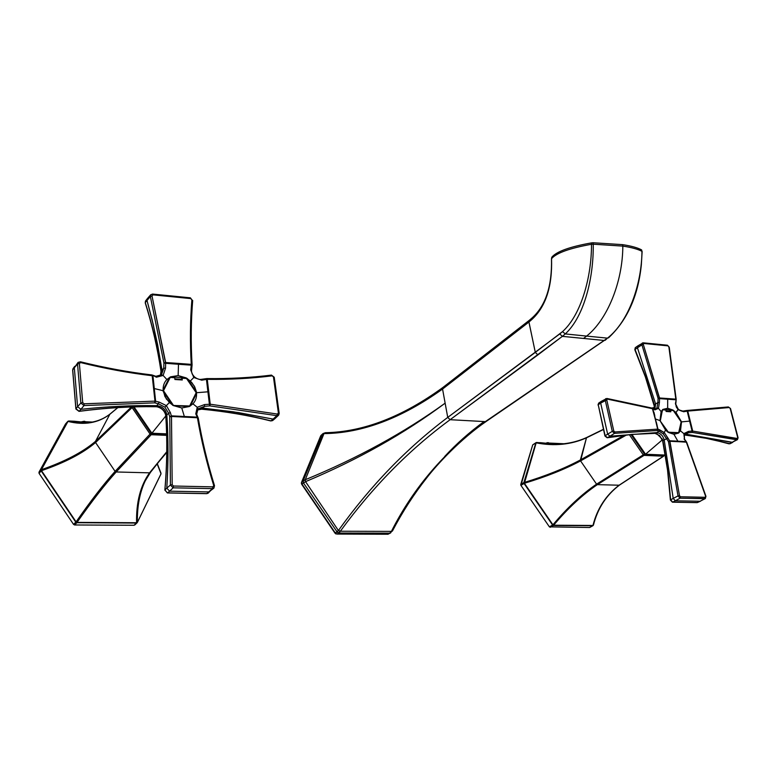 <?xml version="1.0" encoding="UTF-8"?>
<svg xmlns="http://www.w3.org/2000/svg" width="777" height="777" viewBox="0 0 777 777"><rect width="100%" height="100%" fill="white"/><g stroke="black" fill="none" stroke-linecap="round" stroke-linejoin="round"><path stroke-width="1.17" d="M593.249 525.339L592.968 525.466C597.192 508.673 605.914 495.26 619.104 485.217L663.723 456.109L663.869 455.409L663.432 456.186L644.065 455.371L597.348 484.644L644.065 455.371L663.432 456.186L619.104 485.217L597.348 484.644C582.517 494.706 567.929 508.236 553.603 525.223C567.929 508.236 582.517 494.706 597.348 484.644L619.104 485.217C605.914 495.26 597.192 508.673 592.968 525.466L553.603 525.223L592.715 525.728L553.36 525.495L550.165 527.321L553.36 525.495L592.715 525.728L589.52 527.515L549.397 526.855L520.92 485.382L524.067 483.479L552.593 525.029L549.397 526.855L552.593 525.029L524.397 483.265L552.933 524.825L524.397 483.265C545.92 476.816 564.646 469.357 580.565 460.897L596.581 484.158C581.759 494.23 567.21 507.789 552.933 524.825C567.21 507.789 581.759 494.23 596.581 484.158L580.565 460.897C564.646 469.357 545.92 476.816 524.397 483.265L523.883 482.566L520.745 484.469L532.711 444.891L535.809 442.958L523.883 482.566L536.169 442.851L523.883 482.566L524.397 483.265L536.169 442.851C554.322 446.357 571.095 444.687 586.47 437.83L580.37 459.974C564.452 468.453 545.745 475.951 524.242 482.468C545.745 475.951 564.452 468.453 580.37 459.974L580.565 460.897L626.553 434.945L580.565 460.897L586.47 437.83L603.486 429.496L586.47 437.83C571.095 444.687 554.322 446.357 536.169 442.851L540.336 442.667L550.543 444.123L536.664 442.492L535.809 442.958L536.596 442.482L548.912 443.531L540.336 442.667M563.859 443.745L548.64 443.045L563.859 443.745M548.912 443.531L548.397 442.667L546.338 443.444L548.455 442.696M643.269 454.856L596.581 484.158L643.269 454.856L629.331 434.664L643.269 454.856L644.473 454.04L643.269 454.856L644.065 455.371L644.502 454.04L644.065 455.371L643.269 454.856M624.271 435.207L580.37 459.974L624.271 435.207M630.992 434.498L644.473 454.04L630.992 434.498M597.348 484.644L596.581 484.158L597.348 484.644M603.438 429.292L586.771 437.461C575.64 442.54 563.568 444.765 550.543 444.123C563.451 444.765 575.466 442.599 586.567 437.626M533.284 444.483L536.052 442.628L532.711 444.891L520.92 485.382L520.745 484.469L523.883 482.566L524.067 483.479L520.92 485.382L549.397 526.855L589.52 527.515L593.443 525.077C597.688 508.372 606.361 495.056 619.444 485.11L663.723 456.118M553.603 525.223L552.933 524.825L553.603 525.223M553.36 525.495L552.593 525.029L553.36 525.495M592.987 525.66L589.782 527.447M665.297 455.069L645.541 454.234L662.344 439.84L645.541 454.234L665.297 455.069M644.891 454.603L645.541 454.234L631.866 434.421L645.541 454.234L644.891 454.603L631.011 434.498L644.891 454.603L665.151 455.468L644.891 454.603M654.38 407.517L651.66 408.051L654.38 407.517M602.194 401.291L601.155 401.427L600.679 403.098L605.254 400.223L612.276 431.371L614.5 433.352L607.497 437.694L631.73 434.382L655.409 433.343L631.73 434.392L607.497 437.694L605.137 435.722L607.643 434.149L605.137 435.722L598.222 404.72L598.698 403.098L598.222 404.72L600.679 403.098L607.643 434.149L610.042 436.227L607.342 437.752L604.933 435.984L598.222 404.72L604.933 435.994L607.012 437.684M607.342 437.752L631.526 434.45L654.904 433.343M655.409 433.343L656.614 433.508L655.409 433.343L656.74 432.595L655.409 433.343M651.981 408.207L607.391 399.106L606.759 399.883L613.801 431.031L614.821 431.963L657.663 429.127L614.821 431.963L614.5 433.352L657.274 430.497L614.5 433.352L612.276 431.371L613.801 431.031L612.276 431.371L605.254 400.223L605.73 398.64L605.254 400.223L606.759 399.883L613.801 431.031L614.821 431.963L614.5 433.352L610.042 436.227L656.74 432.595L610.042 436.227L607.643 434.149L612.276 431.371L607.643 434.149L600.679 403.098L598.212 404.73M662.898 440.773L662.48 439.326L656.614 433.508L662.48 439.326L662.898 440.773L664.209 440.005L662.674 441.064L667.802 470.017L670.629 499.805L667.802 470.017L662.898 440.773M606.643 398.543L601.204 401.398L600.679 403.098L606.759 399.883L607.012 398.484L607.391 399.106L652.826 408.78L657.663 429.127L657.274 430.497L658.002 429.234L659.586 429.788L659.022 431.186L663.131 433.77L666.569 438.665L664.209 440.005C662.898 435.576 660.411 433.11 656.74 432.595L659.022 431.186L657.274 430.497L659.022 431.186L656.74 432.595C660.411 433.11 662.898 435.576 664.209 440.005L673.203 498.407L670.396 500.038L672.406 502.185L696.862 502.573M654.574 406.148L654.166 409.129L654.312 404.73L655.594 403.923L654.875 409.265L655.594 403.923L657.915 402.535L656.934 407.818L655.769 409.013L656.934 407.818L658.459 408.352L654.836 409.867L652.981 408.517L654.836 409.867L658.459 408.352L656.934 407.818L657.915 402.535L654.312 404.73L654.079 409.1M634.838 349.747L635.295 347.669L634.828 349.737L645.386 376.962L654.36 406.439M635.032 349.427L645.6 376.66L654.312 404.73L645.6 376.67L635.032 349.427L637.441 347.785L655.594 403.923L637.441 347.785L635.032 349.427M729.341 443.784L731.963 442.424L729.341 443.784L710.586 439.005L684.634 434.906L685.984 434.178L684.634 434.256L685.984 434.178L684.216 434.887L710.586 439.005L728.943 443.822M697.105 502.632L672.649 502.127L670.629 499.805L673.203 498.407L675.339 500.796L672.649 502.127L675.339 500.796L700.058 501.262L697.338 502.583L700.543 501.165L697.115 502.632L672.406 502.185L670.396 500.029L667.569 470.27L662.674 441.054L659.722 435.644L655.157 433.411M638.471 345.765L637.742 345.94L637.441 347.785L641.919 344.833L658.08 398.348L657.915 402.535L659.42 402.428L658.459 408.352L661.091 411.567L660.023 420.59L655.574 419.046L660.023 420.59L665.52 430.04L667.812 432.041L673.96 434.294L678.156 441.695L669.9 441.268L686.324 442.094L705.633 496.299L705.234 497.29L680.487 496.765L679.516 495.726L680.487 496.765L680.069 498.183L704.817 498.688L700.058 501.262L675.339 500.796L680.069 498.183L678.02 495.94L679.516 495.726L669.628 440.773L669.9 441.268L668.443 441.579L678.02 495.94L673.203 498.407L664.209 440.005L666.569 438.665L668.443 441.579L663.131 433.77L659.022 431.186L659.586 429.788L664.257 432.566L663.131 433.77L664.257 432.566L667.987 438.131L666.569 438.665L667.987 438.131L669.628 440.773L668.443 441.579L669.9 441.268L679.516 495.726L678.02 495.94L680.069 498.183L675.339 500.796L673.203 498.407L678.02 495.94L668.443 441.579L669.628 440.773L664.257 432.566L658.002 429.234L657.274 430.497L658.002 429.234L652.282 408.139L654.302 409.178L655.769 409.013M676.884 408.012L676.097 406.468M675.621 404.409L675.592 403.758M686.178 433.197L688.286 432.789L685.984 434.178L732.721 442.356L730.05 443.735M652.301 408.139L607.002 398.484M657.187 425.777L656.342 422.241M665.52 430.04L664.257 432.566L665.52 430.04L660.343 421.221L667.715 431.905L665.52 430.04M675.378 441.054L672.222 440.899M642.317 343.016L641.919 344.833L637.441 347.785L637.781 345.911L643.22 342.812M682.964 411.12L677.991 409.654L675.436 403.535L676.184 399.767L675.436 403.535L678.195 409.139L676.019 412.538L672.969 410.033L667.666 408.265L663.043 409.372L661.091 411.567L658.459 408.352L659.42 402.428L657.915 402.535L658.08 398.348L659.508 398.611L659.42 402.428L659.508 398.611L658.08 398.348L641.919 344.833L643.298 344.376L659.508 397.979L658.08 398.348L659.508 397.979L659.508 398.611L643.298 344.376L641.919 344.833L642.268 343.045L643.239 342.822L643.783 343.463L643.239 342.822L667.453 345.221L668.006 345.862L643.783 343.463L643.298 344.376L643.783 343.463L667.132 345.309M686.858 410.518L687.189 411.13L683.663 411.752L683.109 411.052C682.284 411.577 680.642 410.936 678.195 409.139L678.195 409.129C676.165 406.284 675.378 404.458 675.835 403.651L676.184 399.339L669.23 347.193L668.006 345.862L668.871 346.892L675.825 399.155L659.508 397.979L667.696 398.552L667.666 408.265L667.696 399.223L659.508 398.611M737.402 439.665L731.963 442.424L685.984 434.178L688.286 432.789L692.258 432.42L737.451 439.636L731.963 442.424L736.635 439.753L737.732 437.665L730.516 408.527L729.166 407.546L687.771 411.082L687.111 410.45L687.771 411.082L687.218 411.237M685.469 433.547L684.314 434.712L683.847 433.624L688.49 431.39L688.286 432.789L684.372 434.528M692.103 431.031L688.49 431.39L692.122 431.138L692.258 432.42L692.705 431.08L737.15 438.461L736.635 439.753L692.258 432.42L688.286 432.789L688.49 431.39L683.847 433.624L680.487 430.876L678.331 433.09L680.487 430.876L683.847 433.624L684.488 439.102L684.314 434.702M669.628 440.773L686.052 441.598L684.081 438.956L686.674 442.191L705.943 496.299L705.312 498.572L700.058 501.262L705.351 498.552L680.069 498.183L680.487 496.765L705.234 497.29L704.817 498.688L705.633 496.299L686.674 442.191L678.136 441.637M654.817 415.831L653.981 412.296M661.421 398.747L665.695 399.067M652.826 408.78L658.002 429.234M652.486 408.207L652.981 408.517M677.855 441.181L673.96 434.294L678.447 433.1L673.96 434.294L668.744 432.575L678.525 433.11L667.812 432.041L660.236 421.076L661.091 411.567L662.441 409.945L660.042 419.978L662.713 409.46L672.969 410.033L672.28 410.46L672.969 410.033L676.019 412.538L677.991 409.654L683.663 411.752L687.189 411.13L686.887 410.47L683.109 411.052M683.527 441.472L680.37 441.307M669.725 399.359L673.96 399.64M681.196 421.319L676.019 412.538L681.147 421.251L673.853 410.693L681.196 421.319M681.468 421.882L681.254 421.396L681.468 421.882L689.626 421.115L681.468 421.882M687.684 413.102L689.18 419.25M728.185 407.002L729.166 407.546L728.36 406.944L686.926 410.479M737.392 439.665L738.092 437.801L730.516 408.527L728.36 406.944M686.353 441.705L684.488 439.102L684.314 434.712M681.448 422.484L680.487 430.876L681.448 422.484L679.166 432.527L681.448 422.484M690.093 422.95L691.647 429.127M669.133 411.14L666.006 410.936L669.133 411.14M667.666 408.265L672.833 410.023L663.169 409.382L667.666 408.265M680.963 422.649L681.487 422.348L680.963 422.649M667.696 398.552L675.825 399.155L676.184 399.767M675.835 399.786L667.696 399.223M689.626 421.115L687.189 411.13L687.771 411.082L690.238 421.056L689.626 421.115L690.238 421.056L687.771 411.082L729.166 407.546L730.166 408.391L737.732 437.665L737.15 438.461L692.705 431.08L690.238 421.056L692.705 431.08L692.258 432.42L692.122 431.138L692.705 431.08L692.122 431.138L689.626 421.115M547.018 443.133C548.047 442.404 547.571 442.492 545.6 443.385L548.397 442.667M681.147 421.862L673.309 410.528L670.473 410.334L668.502 411.519L670.473 410.334L673.309 410.528L681.147 421.862L678.68 432.634L681.147 421.862M677.933 433.071L678.68 432.634L677.933 433.071M667.977 432.245L678.68 432.634L667.977 432.245M660.081 420.775L668.269 432.07L660.081 420.775M662.392 410.169L660.353 420.61L662.392 410.169M665.782 410.033L662.927 409.838L665.782 410.033L666.132 411.47L670.823 411.771L670.473 410.334L670.823 411.771L666.132 411.47L665.782 410.033M150.447 472.397L166.764 451.748L149.553 472.843L116.181 471.969C104.778 484.615 91.725 501.427 77.03 522.377C91.725 501.427 104.778 484.615 116.181 471.969L149.553 472.843C140.501 485.46 136.169 502.097 136.567 522.736L77.03 522.377L136.383 523.057L76.855 522.717L74.611 524.97L76.855 522.717L136.383 523.057L134.052 525.262L74.611 524.97L73.553 524.397L39.054 473.319L41.2 470.94L75.787 522.134L73.553 524.397L75.787 522.134L41.2 470.94L76.097 521.882L41.502 470.668C64.87 462.645 82.886 453.273 95.571 442.531L115.103 471.357C103.72 484.032 90.715 500.874 76.097 521.882C90.715 500.874 103.72 484.032 115.103 471.357L95.571 442.531C82.886 453.273 64.87 462.645 41.502 470.668L41.123 469.823L38.976 472.202L65.511 423.989L67.667 421.552L41.123 469.823L67.978 421.416L41.123 469.823L41.502 470.668L41.434 469.697L67.978 421.416C84.266 425.466 98.223 423.086 109.839 414.277L95.474 441.385C82.799 452.156 64.782 461.587 41.434 469.697C64.782 461.587 82.799 452.156 95.474 441.385L95.571 442.531L132.1 407.585L150.068 434.061L115.103 471.357L150.068 434.061L132.1 407.585L95.571 442.531L95.474 441.385L109.839 414.277L117.871 407.604L109.839 414.277C98.223 423.086 84.266 425.466 67.978 421.416L74.339 421.241L68.803 420.988L81.061 422.766L68.803 420.988L67.667 421.552L68.425 421.066M157.168 463.782L161.004 473.785L157.148 463.811L161.004 473.785L137.354 522.445L160.985 473.97L137.374 522.358M68.697 420.988L84.819 422.299L74.339 421.241M92.288 422.066L85.247 421.736L92.288 422.066M150.291 472.581L145.25 480.856C139.773 492.365 137.14 506.167 137.364 522.261C137.14 506.167 139.773 492.365 145.25 480.856L146.319 478.797M85.664 422.222L84.819 422.299M151.194 434.712L166.657 435.353L151.194 434.712L151.534 433.721L151.194 434.712L150.068 434.061L151.126 433.275L150.068 434.061L151.194 434.712L116.181 471.969L151.194 434.712M131.439 406.973L95.474 441.385L131.439 406.973M131.876 406.954L132.1 407.585L132.954 406.915L132.1 407.585L131.876 406.954M116.181 471.969L115.103 471.357L116.181 471.969M110.111 413.966L117.764 407.614M160.985 473.97L160.907 472.853L160.985 473.97L137.354 522.445L136.567 522.736C136.169 502.097 140.501 485.46 149.553 472.843L166.754 452.36M77.03 522.377L76.097 521.882L77.03 522.377M76.855 522.717L75.787 522.134L76.855 522.717M65.511 423.989L38.976 472.202L39.054 473.319L38.976 472.202L41.123 469.823L41.2 470.94L39.054 473.319L73.553 524.397L74.611 524.97L134.052 525.262L137.354 522.445M166.618 433.857L151.894 433.236L165.783 415.977L151.894 433.236L166.618 433.857M151.428 433.721L151.894 433.236L134.013 406.886L151.894 433.236L151.428 433.721L133.226 406.915L151.428 433.721L166.628 434.362L151.428 433.721M160.567 375.184L156.663 376.466L160.567 375.184M72.737 370.27L75.884 408.935L78.885 411.286M76 409.11L79.06 411.354C105.303 407.915 130.808 406.361 155.594 406.721L155.41 406.624M79.196 411.266L80.934 409.333C106.721 406.497 131.993 405.264 156.76 405.652L155.788 406.624C130.983 406.274 105.458 407.818 79.196 411.266L75.942 408.76L77.593 406.692L75.942 408.76L72.708 369.92L73.096 368.541L72.708 369.92L74.33 367.764L77.593 406.692L80.934 409.333L79.196 411.266C105.458 407.818 130.983 406.274 155.788 406.624L157.323 406.779M73.096 368.541L74.718 366.346L72.649 370.095L75.884 408.925M155.594 406.721L157.663 406.847C161.645 407.915 164.287 410.363 165.569 414.18L165.889 415.996L165.569 414.18C164.287 410.363 161.645 407.915 157.663 406.847L155.788 406.624L156.76 405.652C162.48 406.352 165.831 409.46 166.832 414.986L165.889 415.996L166.832 414.986C168.424 439.044 168.405 463.432 166.783 488.15L164.928 489.937C167.142 464.733 167.453 440.083 165.889 415.996C167.463 440.083 167.142 464.733 164.928 489.937L167.269 492.851M161.15 372.882L160.353 375.66L161.082 371.124L162.005 370.066L160.8 375.359L162.005 370.066L163.753 368.24L161.49 374.757L163.753 368.24L161.082 371.124L161.111 373.232M80.847 403.04L77.593 406.692L74.33 367.764L77.535 363.957L80.847 403.04L83.984 405.565L80.934 409.333L77.593 406.692L80.847 403.04L77.535 363.957L74.33 367.764L77.982 362.529L77.535 363.957L79.371 363.519L82.702 402.603L80.847 403.04L82.702 402.603L84.149 403.797L83.984 405.565L154.672 402.855L158.43 403.807L156.76 405.652C131.993 405.264 106.721 406.497 80.934 409.333L83.984 405.565L80.847 403.04M208.178 493.142L212.49 488.626L213.918 488.111L208.867 491.919L169.609 491.171L173.106 487.82L169.609 491.171L166.783 488.15L170.406 484.994L173.106 487.82L212.49 488.626L206.808 493.599L167.628 492.88L169.609 491.171L208.867 491.919L206.624 493.667L167.453 492.948L164.928 489.937L166.783 488.15C168.405 463.432 168.424 439.044 166.832 414.986L168.609 413.257L164.899 407.129L168.609 413.257L166.832 414.986C165.831 409.46 162.48 406.352 156.76 405.652L158.43 403.807L164.899 407.129L158.43 403.807L154.672 402.855L155.623 401.272L159.042 402.039L158.43 403.807L159.042 402.039L166.365 405.613L164.899 407.129L166.365 405.613L170.377 412.577L168.609 413.257L169.755 416.851L170.406 484.994L166.783 488.15L169.609 491.171L167.628 492.88L206.459 493.589M165.656 414.51L165.491 414.384C164.18 410.509 161.499 408.022 157.459 406.934M161.13 371.503L161.082 371.124C157.517 347.542 152.263 324.699 145.299 302.612C152.263 324.699 157.517 347.542 161.082 371.124M145.552 300.971L145.299 302.612L147.008 300.446L153.37 325.039L162.005 370.066L157.663 344.93L152.185 320.095L147.008 300.446L145.299 302.612L145.552 300.971L147.29 298.708L147.008 300.446L150.359 296.523L163.928 362.995L163.753 368.24L165.55 368.104L163.121 375.456L156.41 377.214L155.934 376.34L156.41 377.214L152.506 375.126L156.41 377.214L163.121 375.456L161.441 374.796L163.121 375.456L166.89 379.526C164.219 382.294 162.966 385.761 163.141 389.918L164.938 396.561L169.386 402.525L166.365 405.613L159.042 402.039L155.623 401.272L154.672 402.855L83.984 405.565L84.149 403.797L154.982 401.126L154.672 402.855L154.982 401.126L84.149 403.797L82.702 402.603L79.371 363.519L77.535 363.957L78.108 362.393M271.018 420.862L273.096 419.104L271.018 420.862C248.883 415.306 225.796 411.383 201.758 409.081L202.778 408.129L197.416 409.596L202.778 408.129L201.758 409.081C225.796 411.373 248.883 415.306 271.018 420.862L272.659 420.532L270.551 420.745M272.552 420.61L270.755 420.94C248.63 415.384 225.563 411.46 201.544 409.178L201.369 409.061M164.928 490.238L164.85 490.073C167.055 464.889 167.376 440.258 165.802 416.19L165.491 414.384M78.098 362.403L80.458 361.8L80.623 362.568L80.458 361.8C104.788 367.812 128.632 372.202 151.991 374.951L152.321 375.738C128.904 372.979 105.012 368.589 80.623 362.568L79.371 363.519L80.623 362.568C105.012 368.589 128.904 372.979 152.321 375.738L154.982 401.126L155.623 401.272L154.982 401.126L152.107 375.009M193.026 375.514L191.997 373.514M279.186 413.393L278.555 415.248L276.835 415.666L209.819 405.885L204.536 406.332L204.584 404.564L197.241 407.284L192.949 403.836L189.287 406.565L192.949 403.836L197.241 407.284L195.765 413.879L196.668 414.306L195.765 413.879L197.241 407.284L197.989 408.896L197.241 407.284L204.584 404.564L204.536 406.332L209.819 405.885L276.835 415.666L273.096 419.104L276.835 415.666L278.545 415.248L274.903 418.667L273.096 419.104L233.362 411.81L202.778 408.129L204.536 406.332L197.989 408.896L204.536 406.332L202.778 408.129L238.393 412.577L273.096 419.104L274.825 418.735L275.456 416.938M161.441 374.805L155.546 376.408M152.962 375.883L152.321 375.738L152.962 375.883L154.293 388.549L162.956 390.676L154.293 388.549L155.623 401.272M155.206 397.29L154.701 392.395M171.319 415.85L184.343 416.491L181.76 407.964L189.17 406.556L181.76 407.964L173.893 405.73L189.287 406.565L173.689 405.72L172.543 405.06L166.327 398.96L163.306 391.472L172.543 405.06L181.76 407.964L184.537 417.132L171.494 416.462L197.426 417.754C201.272 440.268 206.711 462.888 213.753 485.615L212.849 486.858L173.456 486.023L172.183 484.712L173.456 486.023L173.106 487.82L170.406 484.994L172.183 484.712L171.494 416.462L171.319 415.85L171.494 416.462L169.755 416.851L171.494 416.462L172.183 484.712L170.406 484.994L169.755 416.851L171.319 415.85L170.377 412.577L171.319 415.85L169.755 416.851L168.609 413.257L170.377 412.577L166.365 405.613L169.386 402.525L172.416 404.875M180.4 416.287L175.398 416.045M150.806 294.687L150.359 296.523L147.008 300.446L147.358 298.621L150.699 294.794L152.603 294.065M181.653 364.471L191.249 365.151L190.686 369.842L191.249 365.151L192.065 365.093L191.579 370.085L190.686 369.842L193.794 377.496L201.709 380.176L206.459 379.409L206.478 378.622L206.459 379.409L201.709 380.176L201.437 379.331L201.709 380.176L193.794 377.496L194.425 376.845L193.794 377.496L190.686 369.842L191.482 370.163M208.285 394.862L209.411 404.263L204.584 404.564L209.411 404.263L209.819 405.885L210.217 404.205L277.35 414.054L276.835 415.666L278.409 413.073L273.446 376.894L274.223 377.233L279.186 413.383L278.409 413.073L279.186 413.383L278.652 415.141M172.426 404.875L162.956 390.676L169.435 377.535L163.141 389.918C162.966 385.761 164.219 382.294 166.89 379.526L170.522 376.845L186.111 377.875L187.238 378.535L196.348 391.919L187.354 378.72L191.637 382.371L194.716 386.907L196.698 392.706L195.241 394.599L196.6 393.288L190.452 405.856L196.523 393.453C196.746 397.562 195.551 401.019 192.949 403.836C195.551 401.019 196.746 397.562 196.523 393.453L196.698 392.706L207.906 391.812L196.698 392.706L194.299 386.111L190.336 381.041L193.794 377.496L190.336 381.041L186.111 377.875L178.147 375.582L178.487 364.267L178.147 375.582L170.522 376.845L166.89 379.526L163.121 375.456L165.55 368.104L165.618 363.315L165.55 368.104L163.753 368.24L163.928 362.995L165.618 363.315L163.928 362.995L150.359 296.523L152.01 295.95L165.637 362.519L163.928 362.995L165.637 362.519L165.618 363.315L152.01 295.95L150.359 296.523L150.699 294.794L152.613 294.075L152.972 294.842L152.613 294.075L190.365 297.824L190.744 298.582L152.972 294.842L152.01 295.95L152.972 294.842L190.744 298.582L190.365 297.824L192.589 300.68M153.895 384.683L153.38 379.807M168.628 363.519L175.34 364.024M153.632 388.383L154.293 388.549M193.259 416.938L188.296 416.686M195.765 413.879L197.251 417.142L195.765 413.879M191.987 365.005L191.249 365.151L191.259 364.364L192.074 364.792L191.259 364.364C189.967 342.356 190.18 320.862 191.88 299.883L190.744 298.582L191.88 299.883C190.18 320.862 189.967 342.356 191.259 364.364L165.637 362.519L178.516 363.422L178.487 364.267L165.618 363.315M206.808 382.274L207.556 388.733M271.299 375.204L272.115 375.845C251.253 378.448 229.633 379.613 207.255 379.361L206.779 378.584L207.255 379.361L206.459 379.409L207.255 379.361L208.751 391.744L207.906 391.812L206.459 379.409M271.474 375.106L274.213 377.224L271.474 375.106C250.67 377.69 229.108 378.846 206.789 378.584L201.437 379.331C199.281 379.73 196.95 378.904 194.425 376.845C192.21 374.475 191.259 372.222 191.579 370.085M214.433 485.936L213.918 488.111L212.49 488.626L212.849 486.858L212.49 488.626L173.106 487.82L173.456 486.023L212.849 486.858L213.753 485.615L214.52 485.732L213.753 485.615C206.711 462.888 201.272 440.268 197.426 417.754L198.145 418.259M170.522 376.845L168.959 378.467L170.522 376.845M181.09 379.254L174.844 378.846L181.09 379.254M186.111 377.875L185.596 378.428L186.111 377.875M178.147 375.582L185.907 377.865L170.726 376.855L178.147 375.582M184.343 416.491L197.251 417.142L197.426 417.754L184.537 417.123M191.249 365.151L178.487 364.267L178.516 363.422L191.259 364.364L191.249 365.151M277.35 414.054L210.217 404.205L207.255 379.361C229.633 379.613 251.253 378.448 272.115 375.845L273.446 376.894L278.409 413.073L277.35 414.054M209.411 404.263L210.217 404.205L209.819 405.885L209.411 404.263L207.906 391.812L208.751 391.744L210.217 404.205L209.411 404.263M214.52 485.732C207.498 463.063 202.069 440.501 198.242 418.045L197.426 417.754L197.251 417.142L198.174 417.929M84.742 422.309L84.528 421.26L80.905 422.154L85.14 421.503L85.489 422.261M83.926 421.299L80.235 422.105L84.528 421.26M196.183 392.676L186.529 378.496L182.09 378.195L180.614 379.749L182.09 378.195L186.529 378.496L196.183 392.676L189.666 405.982L196.183 392.676M189.093 406.556L189.666 405.982L189.093 406.556M172.921 405.439L189.666 405.982L172.921 405.439M163.092 391.122L163.481 390.705L173.261 405.089L163.481 390.705L163.092 391.122M168.774 378.972L170.231 377.418L163.481 390.705L170.231 377.418L168.774 378.972L162.956 390.433L168.774 378.972M174.718 377.719L170.231 377.418L174.718 377.719L174.922 379.506L182.284 379.982L182.09 378.195L182.284 379.982L174.922 379.506L174.718 377.719M551.583 258.926L551.544 258.663C556.332 253.011 569.648 248.213 591.511 244.269C591.618 276.933 581.167 314.879 562.538 331.614L535.304 352.389L528.952 322.018L529.428 320.211L528.923 322.037L442.56 389.044C401.563 418.327 362.092 433.177 324.126 433.595L325.505 432.711L323.99 433.605L305.274 479.739L301.67 482.022L320.746 435.751L324.126 433.595C362.092 433.177 401.563 418.327 442.56 389.044L447.737 417.395C406.954 448.018 370.551 485.674 338.519 530.361L335.353 533.041L301.962 484.032L303.428 482.896L337.063 531.847L303.428 482.896L305.546 481.643L338.393 530.526L305.546 481.643C357.76 459.751 404.293 433.595 445.134 403.166C404.293 433.595 357.76 459.751 305.546 481.643L305.274 479.739C357.517 458.236 404.137 432.711 445.134 403.166C404.137 432.711 357.517 458.236 305.274 479.739L323.99 433.605L325.378 432.721M337.063 531.847L338.908 532.828L336.839 532.031L338.519 530.361L340.336 531.245L391.404 531.381L389.821 533.148L338.626 533.051L340.336 531.245L338.393 530.526L340.18 531.449L338.908 532.828L337.063 531.847M390.802 532.789L389.821 533.148L392.599 530.71L391.404 531.381L340.336 531.245C372.649 486.897 409.246 449.718 450.126 419.697L485.353 421.629C444.716 451.262 413.403 487.849 391.404 531.381C413.403 487.849 444.716 451.262 485.353 421.629L604.273 340.481L562.373 336.354L559.741 333.935L562.538 331.614L565.277 333.925L562.373 336.354L565.277 333.925L562.538 331.614C581.167 314.879 591.618 276.933 591.511 244.269C569.648 248.213 556.332 253.011 551.544 258.663C552.428 286.363 545.823 306.672 531.759 319.59L532.138 317.871L531.759 319.59C545.823 306.672 552.428 286.363 551.544 258.663L551.495 258.809C552.107 286.072 545.648 305.769 532.119 317.9L529.458 320.192L528.952 322.018L531.759 319.59L528.923 322.037L535.304 352.389L537.917 354.904L450.126 419.697L447.737 417.395L559.741 333.935L562.373 336.354L537.917 354.904L535.304 352.389L447.737 417.395L450.126 419.697L562.373 336.354L583.537 338.442L586.616 336.091L583.537 338.442L604.273 340.481L607.488 338.141L485.353 421.629L450.126 419.697C409.246 449.718 372.649 486.897 340.336 531.245L338.519 530.361C370.551 485.674 406.954 448.018 447.737 417.395L442.56 389.044L443.113 387.305L442.56 389.044L528.952 322.018M392.55 530.788L391.287 531.585L392.599 530.71C402.457 511.868 413.859 494.23 426.816 477.777C437.393 463.947 461.004 438.714 486.247 421.406M443.084 387.334C402.525 416.831 363.325 431.954 325.505 432.711L323.086 433.527L320.94 435.499L301.67 482.022L301.69 484.265L335.062 533.245L301.69 484.265L301.67 482.022L303.147 480.876L303.428 482.896L303.147 480.876L322.581 434.168L303.147 480.876L305.274 479.739L305.546 481.643L301.962 484.032L335.062 533.245L337.14 534.071L335.353 533.041L336.839 532.031L338.626 533.051L337.14 534.071L387.946 534.255L337.14 534.071L338.626 533.051L389.821 533.148L388.286 534.149L392.511 530.885M444.687 456.497L444.677 456.497C456.449 443.764 469.58 432.119 484.071 421.561M486.276 421.377L604.273 340.481M551.787 257.274L551.825 257.187C556.623 251.486 569.881 246.707 591.608 242.871L593.094 242.745L593.23 244.201C593.754 277.088 584.479 316.307 565.277 333.925L586.616 336.091L565.277 333.925C584.479 316.307 593.754 277.088 593.23 244.201L622.824 246.105C622.707 282.274 607.206 319.794 586.616 336.091L607.488 338.141L586.616 336.091C607.206 319.794 622.707 282.274 622.824 246.105L593.23 244.182M593.094 242.745L622.523 244.638L593.094 242.745L591.608 242.871L591.511 244.269L593.23 244.201M622.523 244.638C631.06 245.92 637.402 247.659 641.549 249.854C637.402 247.659 631.06 245.92 622.523 244.638L622.814 245.746M641.549 249.854L641.948 251.311C637.791 249.135 631.41 247.397 622.824 246.105C631.41 247.397 637.791 249.135 641.948 251.311C641.763 283.284 629.137 321.154 607.488 338.141C629.137 321.163 641.763 283.284 641.948 251.311L641.549 249.854M529.428 320.211L443.113 387.305M591.608 242.871C569.881 246.707 556.623 251.486 551.825 257.187M641.695 250.126L641.948 251.311M605.176 340.287L607.488 338.141M325.252 432.731L322.931 433.663M442.569 388.218L444.153 387.014M301.67 482.022L301.447 482.527L301.67 482.022M301.69 484.265L301.447 482.527L301.69 484.265M548.63 443.036L563.898 443.745M536.052 442.628L536.596 442.482M598.018 404.992L598.64 403.146M598.698 403.098L601.155 401.427M635.246 347.698L634.828 349.737M730.011 443.754L703.855 437.781L684.178 434.955M635.295 347.669L637.742 345.94M667.472 345.221L669.23 347.193L676.184 399.329M85.247 421.736L92.317 422.057M81.061 422.766C92.191 423.339 101.855 420.415 110.081 413.986M160.81 472.707L157.275 463.655M145.25 480.856L150.398 472.455M67.784 421.387L68.764 420.979M134.771 524.99L137.092 522.785M72.649 370.085L72.999 368.677M160.344 375.67L161.004 371.328C157.449 347.766 152.195 324.951 145.241 302.884L145.474 301.078M201.544 409.178L197.125 410.062M167.453 492.948L164.85 490.073M206.633 493.667L208.051 493.24M272.659 420.532L274.825 418.735M198.242 418.045L196.668 414.306L197.989 408.896L196.707 410.237M152.525 375.136L155.934 376.34M192.677 300.495C190.987 321.416 190.783 342.851 192.074 364.792L192.065 365.093M301.369 483.527L320.746 435.751L322.776 433.77M335.751 533.896L387.946 534.255L390.627 532.915M551.796 257.226L551.495 258.809M608.44 337.908C627.214 320.357 638.179 295.959 641.346 264.724L642.142 251.505"/></g></svg>
